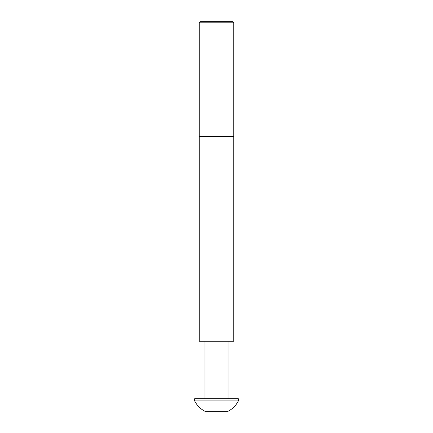 <?xml version="1.0" encoding="UTF-8"?>
<svg xmlns="http://www.w3.org/2000/svg" width="433" height="433" viewBox="0 0 433 433"><rect width="100%" height="100%" fill="white"/><g stroke="black" fill="none" stroke-linecap="round" stroke-linejoin="round"><path stroke-width="0.65" d="M200.409 21.65L232.591 21.65L233.744 22.797L199.256 22.797L200.409 21.65M233.744 22.797L233.744 136.606L199.256 136.606L199.256 341.226L233.744 341.226L233.744 136.606L199.256 136.606L199.256 22.797M227.882 411.35L205.118 411.35L227.882 411.35A22.992 22.992 0 0 0 238.339 400.888L238.339 398.706L194.661 398.706L194.661 400.888L238.339 400.888M205.118 411.35A22.992 22.992 0 0 1 194.661 400.888M205.004 341.226L205.004 398.706M227.996 341.226L227.996 398.706M219.049 411.35L223.298 411.35M225.69 411.35L227.709 411.35M207.31 411.35L209.702 411.35"/></g></svg>
